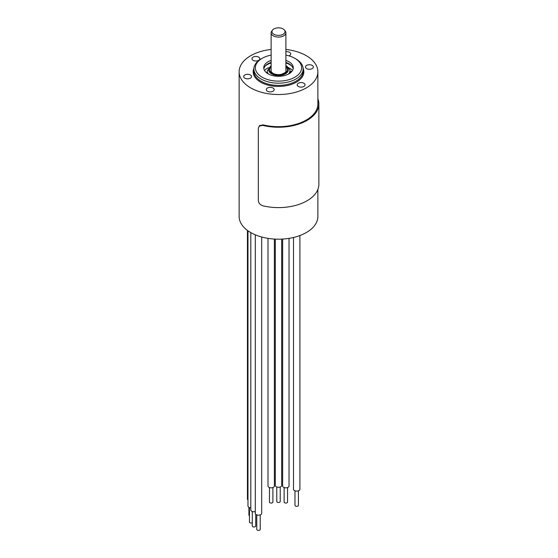 <?xml version="1.0" encoding="UTF-8"?>
<svg xmlns="http://www.w3.org/2000/svg" width="558" height="558" viewBox="0 0 558 558"><rect width="100%" height="100%" fill="white"/><g stroke="black" fill="none" stroke-linecap="round" stroke-linejoin="round"><path stroke-width="0.84" d="M288.939 55.856A3.934 2.274 0 0 0 290.725 53.952A3.934 2.274 0 0 0 289.574 52.347A3.934 2.274 0 0 0 285.891 51.741M285.891 49.467A39.374 22.732 180 0 1 306.349 55.716A39.374 22.732 180 0 1 317.879 71.794A39.374 22.732 180 0 1 293.578 92.795A39.374 22.732 180 0 1 250.668 87.864A39.374 22.732 180 0 1 239.138 71.794A39.374 22.732 180 0 1 271.125 49.467M244.822 78.183A3.934 2.274 0 0 0 249.112 78.671A3.934 2.274 0 0 0 251.546 76.572A3.934 2.274 0 0 0 250.389 74.967A3.934 2.274 0 0 0 246.099 74.472A3.934 2.274 0 0 0 243.672 76.572A3.934 2.274 0 0 0 244.822 78.183M267.442 91.24A3.934 2.274 0 0 0 271.732 91.735A3.934 2.274 0 0 0 274.166 89.636A3.934 2.274 0 0 0 273.015 88.025A3.934 2.274 0 0 0 268.719 87.529A3.934 2.274 0 0 0 266.292 89.636A3.934 2.274 0 0 0 267.442 91.24M298.342 86.462A3.934 2.274 0 0 0 302.638 86.95A3.934 2.274 0 0 0 305.066 84.851A3.934 2.274 0 0 0 303.915 83.247A3.934 2.274 0 0 0 299.625 82.751A3.934 2.274 0 0 0 297.191 84.851A3.934 2.274 0 0 0 298.342 86.462M306.621 68.62A3.934 2.274 0 0 0 310.918 69.115A3.934 2.274 0 0 0 313.345 67.009A3.934 2.274 0 0 0 312.194 65.405A3.934 2.274 0 0 0 307.904 64.909A3.934 2.274 0 0 0 305.47 67.009A3.934 2.274 0 0 0 306.621 68.62M253.102 60.341A3.934 2.274 0 0 0 257.391 60.836A3.934 2.274 0 0 0 259.826 58.73A3.934 2.274 0 0 0 258.668 57.125A3.934 2.274 0 0 0 254.378 56.63A3.934 2.274 0 0 0 251.951 58.73A3.934 2.274 0 0 0 253.102 60.341M317.879 71.794L317.879 103.941A39.374 22.732 180 0 1 306.349 120.012A39.374 22.732 180 0 1 263.236 124.894L259.609 125.578L258.326 128.138L258.326 200.468C258.549 203.028 260.021 204.793 262.741 205.756A40.357 23.296 0 0 0 318.862 184.307L318.862 103.941A40.357 23.296 180 0 1 262.741 125.39L259.114 126.073M239.138 71.794L239.138 216.455A39.374 22.732 0 0 0 263.439 237.457A39.374 22.732 0 0 0 306.349 232.533A39.374 22.732 0 0 0 317.879 216.455L317.879 189.427M317.879 98.829A40.357 23.296 180 0 1 318.862 103.941M275.31 239.117L275.31 485.432A3.202 1.848 0 0 0 277.284 487.141A3.202 1.848 0 0 0 280.772 486.736A3.202 1.848 0 0 0 281.706 485.432L281.706 239.117M276.782 486.988L276.782 501.502A1.723 0.997 0 0 0 277.849 502.423A1.723 0.997 0 0 0 279.725 502.207A1.723 0.997 0 0 0 280.228 501.502L280.228 486.988M250.8 232.609L250.8 509.942A3.202 1.848 0 0 0 255.299 511.63M252.279 511.498L252.279 526.013A1.723 0.997 0 0 0 253.339 526.933A1.723 0.997 0 0 0 255.215 526.717A1.723 0.997 0 0 0 255.724 526.013L255.724 514.239M267.986 238.364L267.986 485.99A3.202 1.848 0 0 0 269.96 487.692A3.202 1.848 0 0 0 273.448 487.294A3.202 1.848 0 0 0 274.383 485.99L274.383 239.061M269.458 487.546L269.458 502.06A1.723 0.997 0 0 0 270.525 502.981A1.723 0.997 0 0 0 272.402 502.765A1.723 0.997 0 0 0 272.904 502.06L272.904 487.546M255.299 234.82L255.299 513.325A3.202 1.848 0 0 0 257.273 515.027A3.202 1.848 0 0 0 260.76 514.629A3.202 1.848 0 0 0 261.695 513.325L261.695 237.011M256.778 514.881L256.778 529.396A1.723 0.997 0 0 0 257.838 530.316A1.723 0.997 0 0 0 259.714 530.1A1.723 0.997 0 0 0 260.223 529.396L260.223 514.881M293.501 237.478L293.501 489.254A3.202 1.848 0 0 0 295.475 490.963A3.202 1.848 0 0 0 298.962 490.559A3.202 1.848 0 0 0 299.897 489.254L299.897 235.546M294.973 490.81L294.973 505.325A1.723 0.997 0 0 0 296.04 506.245A1.723 0.997 0 0 0 297.916 506.029A1.723 0.997 0 0 0 298.418 505.325L298.418 490.81M247.975 230.81L247.975 506.001A3.202 1.848 0 0 0 250.8 507.836M249.447 507.557L249.447 522.072A1.723 0.997 0 0 0 250.444 522.972A1.723 0.997 0 0 0 252.279 522.839M282.634 239.061L282.634 485.99A3.202 1.848 0 0 0 284.127 487.553A3.202 1.848 0 0 0 287.377 487.608A3.202 1.848 0 0 0 289.03 485.99L289.03 238.364M284.113 487.546L284.113 502.06A1.723 0.997 0 0 0 284.915 502.904A1.723 0.997 0 0 0 286.666 502.932A1.723 0.997 0 0 0 287.551 502.06L287.551 487.546M247.438 230.419L247.438 498.936A3.202 1.848 0 0 0 247.975 499.954M248.917 507.306L248.917 515.006A1.723 0.997 0 0 0 249.447 515.725M285.891 55.116A23.129 13.357 180 0 1 294.861 58.332L295.907 58.932A24.608 14.208 180 0 1 303.113 68.983A24.608 14.208 180 0 1 287.928 82.103A24.608 14.208 180 0 1 261.109 79.027A24.608 14.208 180 0 1 253.897 68.983A24.608 14.208 180 0 1 261.109 58.932L262.148 58.332A23.129 13.357 180 0 1 271.125 55.116M295.907 58.932L294.861 58.332A23.129 13.357 180 0 1 294.861 77.22A23.129 13.357 180 0 1 262.148 77.22A23.129 13.357 180 0 1 262.148 58.332M271.125 60.39A14.766 8.523 0 0 0 263.746 67.776A14.766 8.523 0 0 0 268.07 73.802A14.766 8.523 0 0 0 284.161 75.651A14.766 8.523 0 0 0 293.271 67.776A14.766 8.523 0 0 0 288.946 61.743A14.766 8.523 0 0 0 285.891 60.39M263.843 68.78A14.766 8.523 180 0 1 271.125 62.398M285.891 62.398A14.766 8.523 180 0 1 288.946 63.758A14.766 8.523 180 0 1 293.173 68.78M292.497 70.51A15.75 9.095 0 0 0 289.644 68.257A15.75 9.095 180 0 0 288.625 67.72M264.52 70.51A15.75 9.095 180 0 1 268.391 67.72M284.468 30.069L285.25 31.074A7.38 4.262 180 0 1 285.891 32.81A7.38 4.262 180 0 1 283.729 35.824A7.38 4.262 180 0 1 273.287 35.824A7.38 4.262 180 0 1 271.125 32.81A7.38 4.262 180 0 1 271.767 31.074L272.548 30.069A6.529 3.773 180 0 1 283.122 28.939A6.529 3.773 180 0 1 284.468 30.069A6.529 3.773 180 0 1 282.209 34.715A6.529 3.773 180 0 1 273.887 34.275A6.529 3.773 180 0 1 272.548 30.069M289.825 72.77A4.429 3.494 -24.9 0 1 291.018 72.296M253.939 68.202A25.347 14.634 0 0 0 260.586 82.138A25.347 14.634 0 0 0 291.032 84.516A25.347 14.634 0 0 0 303.078 68.202M262.741 125.39L263.236 124.894M303.113 68.983L303.113 71.187A24.608 14.208 180 0 1 287.928 84.314A24.608 14.208 180 0 1 261.109 81.238A24.608 14.208 180 0 1 253.897 71.187L253.897 68.983M291.932 66.235A15.75 9.095 0 0 0 289.644 64.561A15.75 9.095 0 0 0 285.891 62.956M271.125 62.956A15.75 9.095 0 0 0 265.085 66.235M267.191 73.244L267.191 70.992A11.32 6.536 0 0 0 268.496 74.04M288.521 74.04A11.32 6.536 0 0 0 289.825 70.992C290.467 70.092 289.26 68.327 286.205 65.691L285.891 65.516M285.891 66.025A9.842 5.685 180 0 1 285.25 73.928A9.842 5.685 180 0 1 271.551 73.802A9.842 5.685 180 0 1 271.125 66.025M271.125 66.953A8.858 5.113 0 0 0 272.241 73.398A8.858 5.113 0 0 0 284.12 73.74A8.858 5.113 0 0 0 285.891 66.953M271.125 32.81L271.125 70.992C270.735 71.208 271.355 71.989 272.981 73.328C275.429 74.626 278.316 74.939 281.644 74.256C285.278 72.714 286.693 71.626 285.891 70.992L285.891 32.81M271.125 65.516L267.191 70.992M289.825 73.244L289.825 70.992M291.89 71.382A4.429 4.429 0 0 0 289.825 71.731A4.429 4.429 0 0 1 291.89 71.382"/></g></svg>
